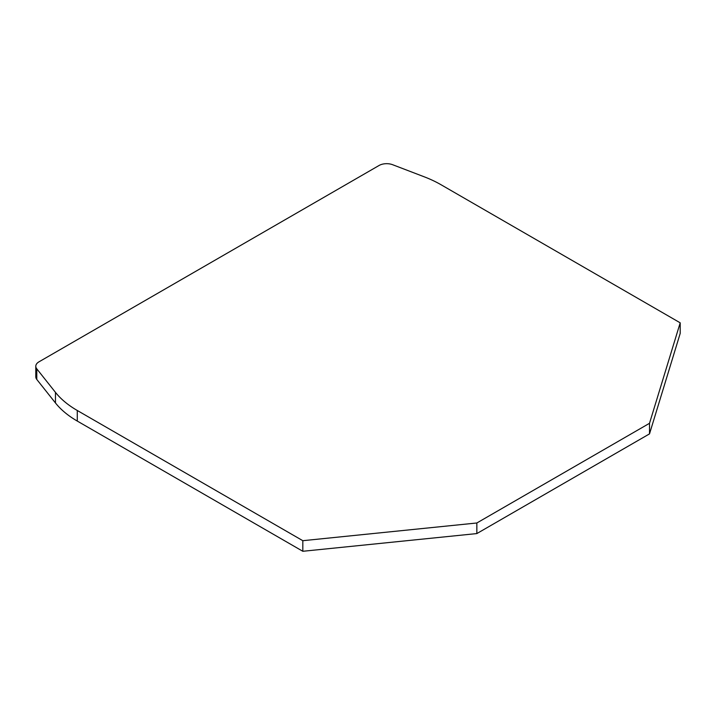 <?xml version="1.0" encoding="UTF-8"?>
<svg xmlns="http://www.w3.org/2000/svg" width="716" height="716" viewBox="0 0 716 716"><rect width="100%" height="100%" fill="white"/><g stroke="black" fill="none" stroke-linecap="round" stroke-linejoin="round"><path stroke-width="1.07" d="M302.823 551.284L476.847 533.572L649.51 433.878L680.2 333.405L680.2 322.827L440.966 184.701A108.035 62.373 180 0 0 424.248 176.816L392.637 164.716A10.803 6.238 180 0 0 379.033 165.503L38.968 361.84A10.803 6.238 180 0 0 35.8 366.252L35.8 376.831A10.803 6.238 0 0 0 36.785 379.435L55.463 402.956A108.035 62.373 0 0 0 77.274 421.062L302.823 551.284L302.823 540.696L476.847 522.984L649.51 423.299L649.51 433.878M476.847 533.572L476.847 522.984M77.274 421.062L77.274 410.483L302.823 540.696M77.274 410.483A108.035 62.373 180 0 1 55.463 392.368L55.463 402.956M36.785 379.435L36.785 368.847L55.463 392.368M36.785 368.847A10.803 6.238 180 0 1 35.8 366.252M649.51 423.299L680.2 322.827"/></g></svg>
